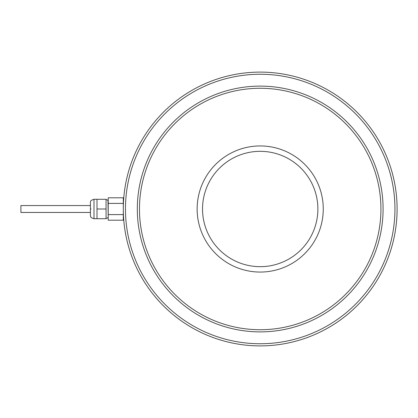<?xml version="1.0" encoding="UTF-8"?>
<svg xmlns="http://www.w3.org/2000/svg" width="418" height="418" viewBox="0 0 418 418"><rect width="100%" height="100%" fill="white"/><g stroke="black" fill="none" stroke-linecap="round" stroke-linejoin="round"><path stroke-width="0.63" d="M91.087 209C91.087 220.082 91.087 220.082 91.087 209C91.087 197.944 91.087 197.944 91.087 209L90.403 209L90.403 202.03L91.087 200.41L94.003 199.271L94.003 218.729L91.087 217.595L90.403 215.975L90.403 209M108.215 217.621L107.996 200.379L106.057 199.449M94.003 218.729L106.057 218.703L106.057 199.297L94.003 199.271M97.002 218.703L97.002 199.297M97.002 209L106.057 209M108.215 220.202L108.215 197.798L123.305 197.798L123.305 220.202L108.215 220.202M108.215 203.399L123.305 203.399M108.215 214.601L123.305 214.601M90.403 205.551L20.9 205.551L20.9 212.448L90.403 212.448M397.1 209A136.9 136.9 0 0 1 191.752 327.555A136.9 136.9 0 0 1 191.752 90.445A136.9 136.9 0 0 1 397.1 209M394.942 209A134.742 134.742 0 0 1 192.829 325.69A134.742 134.742 0 0 1 192.829 92.31A134.742 134.742 0 0 1 394.942 209M202.531 209A57.668 57.668 0 0 0 289.037 258.946A57.668 57.668 0 0 0 289.037 159.054A57.668 57.668 0 0 0 202.531 209M137.318 209A122.887 122.887 0 0 1 260.2 86.113A122.887 122.887 0 0 1 383.087 209A122.887 122.887 0 0 1 260.2 331.887A122.887 122.887 0 0 1 137.318 209M139.471 209A120.729 120.729 0 0 0 320.564 313.552A120.729 120.729 0 0 0 320.564 104.448A120.729 120.729 0 0 0 139.471 209M197.144 209A63.061 63.061 0 0 0 291.733 263.612A63.061 63.061 0 0 0 291.733 154.388A63.061 63.061 0 0 0 197.144 209M107.996 217.621L106.057 218.551"/></g></svg>
